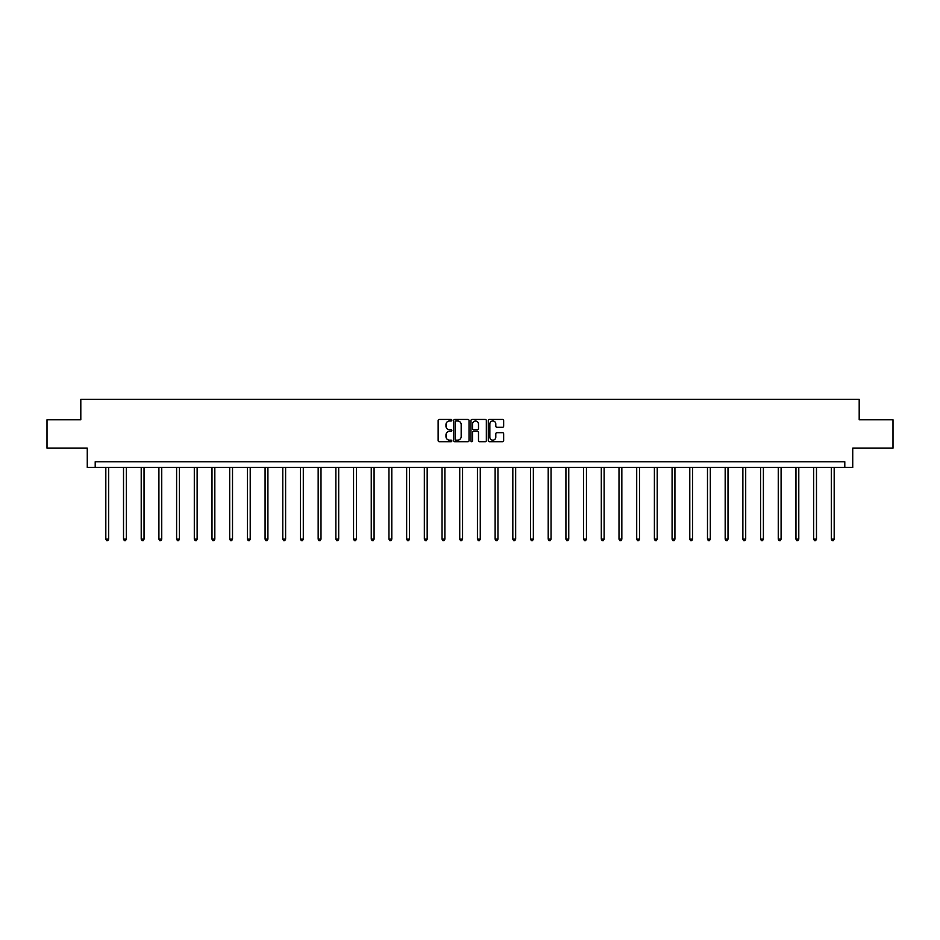 <?xml version="1.0" encoding="UTF-8"?>
<svg xmlns="http://www.w3.org/2000/svg" width="940" height="940" viewBox="0 0 940 940"><rect width="100%" height="100%" fill="white"/><g stroke="black" fill="none" stroke-linecap="round" stroke-linejoin="round"><path stroke-width="1.41" d="M451.846 420.215A0.776 0.776 0 0 0 451.071 419.44L439.238 419.44A1.116 1.116 0 0 0 438.122 420.544L438.122 440.59A1.116 1.116 0 0 0 439.238 441.706L451.071 441.706A0.776 0.776 0 0 0 451.846 440.93A0.776 0.776 0 0 0 451.071 440.143L449.543 440.143A3.56 3.56 0 0 1 445.983 436.583L445.983 434.914A3.56 3.56 0 0 1 449.543 431.354L451.071 431.354A0.776 0.776 0 0 0 451.846 430.567A0.776 0.776 0 0 0 451.071 429.791L449.543 429.791A3.56 3.56 0 0 1 445.983 426.231L445.983 424.563A3.56 3.56 0 0 1 449.543 420.991L451.071 420.991A0.776 0.776 0 0 0 451.846 420.215M502.536 427.289A1.116 1.116 0 0 0 503.652 426.173L503.652 420.544A1.116 1.116 0 0 0 502.536 419.44L489.399 419.44A1.116 1.116 0 0 0 488.283 420.544L488.283 440.59A1.116 1.116 0 0 0 489.399 441.706L502.536 441.706A1.116 1.116 0 0 0 503.652 440.59L503.652 433.798A1.116 1.116 0 0 0 502.536 432.682L496.919 432.682A1.116 1.116 0 0 0 495.803 433.798L495.803 437.171A2.973 2.973 0 0 1 492.83 440.143A2.973 2.973 0 0 1 489.846 437.171L489.846 423.975A2.973 2.973 0 0 1 492.83 420.991A2.973 2.973 0 0 1 495.803 423.975L495.803 426.173A1.116 1.116 0 0 0 496.919 427.289L502.536 427.289M844.79 467.439L852.733 467.439L852.733 448.157L893 448.157L893 419.792L859.195 419.792L859.195 399.371L80.805 399.371L80.805 419.792L47 419.792L47 448.157L87.267 448.157L87.267 467.439L844.79 467.439L844.79 461.763L95.21 461.763L95.21 467.439M469.025 420.544A1.116 1.116 0 0 0 467.909 419.44L454.772 419.44A1.116 1.116 0 0 0 453.656 420.544L453.656 440.59A1.116 1.116 0 0 0 454.772 441.706L467.909 441.706A1.116 1.116 0 0 0 469.025 440.59L469.025 420.544M472.091 419.44L485.228 419.44A1.116 1.116 0 0 1 486.344 420.544L486.344 440.59A1.116 1.116 0 0 1 485.228 441.706L479.6 441.706A1.116 1.116 0 0 1 478.495 440.59L478.495 432.459A1.116 1.116 0 0 0 477.379 431.354L473.643 431.354A1.116 1.116 0 0 0 472.538 432.459L472.538 440.93A0.776 0.776 0 0 1 471.751 441.706A0.776 0.776 0 0 1 470.975 440.93L470.975 420.544A1.116 1.116 0 0 1 472.091 419.44M455.994 420.991A0.776 0.776 0 0 0 455.219 421.778L455.219 439.368A0.776 0.776 0 0 0 455.994 440.143L457.615 440.143A3.56 3.56 0 0 0 461.176 436.583L461.176 424.563A3.56 3.56 0 0 0 457.615 420.991L455.994 420.991M478.495 424.034A2.973 2.973 0 0 0 475.511 421.049A2.973 2.973 0 0 0 472.538 424.034L472.538 428.675A1.116 1.116 0 0 0 473.643 429.791L477.379 429.791A1.116 1.116 0 0 0 478.495 428.675L478.495 424.034M105.821 467.439L105.821 539.149L108.652 539.149L108.652 467.439M108.652 539.149L107.806 540.629L106.666 540.629L105.821 539.149M123.516 467.439L123.516 539.149L126.348 539.149L126.348 467.439M126.348 539.149L125.502 540.629L124.362 540.629L123.516 539.149M141.212 467.439L141.212 539.149L144.043 539.149L144.043 467.439M144.043 539.149L143.197 540.629L142.058 540.629L141.212 539.149M158.907 467.439L158.907 539.149L161.739 539.149L161.739 467.439M161.739 539.149L160.893 540.629L159.753 540.629L158.907 539.149M176.603 467.439L176.603 539.149L179.434 539.149L179.434 467.439M179.434 539.149L178.588 540.629L177.449 540.629L176.603 539.149M194.298 467.439L194.298 539.149L197.13 539.149L197.13 467.439M197.13 539.149L196.284 540.629L195.144 540.629L194.298 539.149M211.993 467.439L211.993 539.149L214.825 539.149L214.825 467.439M214.825 539.149L213.979 540.629L212.839 540.629L211.993 539.149M229.689 467.439L229.689 539.149L232.521 539.149L232.521 467.439M232.521 539.149L231.675 540.629L230.535 540.629L229.689 539.149M247.385 467.439L247.385 539.149L250.216 539.149L250.216 467.439M250.216 539.149L249.37 540.629L248.231 540.629L247.385 539.149M265.08 467.439L265.08 539.149L267.912 539.149L267.912 467.439M267.912 539.149L267.066 540.629L265.926 540.629L265.08 539.149M282.776 467.439L282.776 539.149L285.607 539.149L285.607 467.439M285.607 539.149L284.761 540.629L283.622 540.629L282.776 539.149M300.471 467.439L300.471 539.149L303.303 539.149L303.303 467.439M303.303 539.149L302.457 540.629L301.317 540.629L300.471 539.149M318.166 467.439L318.166 539.149L320.998 539.149L320.998 467.439M320.998 539.149L320.152 540.629L319.012 540.629L318.166 539.149M335.862 467.439L335.862 539.149L338.694 539.149L338.694 467.439M338.694 539.149L337.848 540.629L336.708 540.629L335.862 539.149M353.558 467.439L353.558 539.149L356.389 539.149L356.389 467.439M356.389 539.149L355.543 540.629L354.415 540.629L353.558 539.149M371.253 467.439L371.253 539.149L374.085 539.149L374.085 467.439M374.085 539.149L373.239 540.629L372.111 540.629L371.253 539.149M388.948 467.439L388.948 539.149L391.792 539.149L391.792 467.439M391.792 539.149L390.934 540.629L389.806 540.629L388.948 539.149M406.644 467.439L406.644 539.149L409.488 539.149L409.488 467.439M409.488 539.149L408.63 540.629L407.502 540.629L406.644 539.149M424.339 467.439L424.339 539.149L427.183 539.149L427.183 467.439M427.183 539.149L426.325 540.629L425.197 540.629L424.339 539.149M442.035 467.439L442.035 539.149L444.879 539.149L444.879 467.439M444.879 539.149L444.021 540.629L442.893 540.629L442.035 539.149M459.731 467.439L459.731 539.149L462.574 539.149L462.574 467.439M462.574 539.149L461.716 540.629L460.588 540.629L459.731 539.149M477.426 467.439L477.426 539.149L480.27 539.149L480.27 467.439M480.27 539.149L479.412 540.629L478.284 540.629L477.426 539.149M495.122 467.439L495.122 539.149L497.965 539.149L497.965 467.439M497.965 539.149L497.107 540.629L495.979 540.629L495.122 539.149M512.817 467.439L512.817 539.149L515.661 539.149L515.661 467.439M515.661 539.149L514.803 540.629L513.675 540.629L512.817 539.149M530.513 467.439L530.513 539.149L533.356 539.149L533.356 467.439M533.356 539.149L532.498 540.629L531.37 540.629L530.513 539.149M548.208 467.439L548.208 539.149L551.052 539.149L551.052 467.439M551.052 539.149L550.194 540.629L549.066 540.629L548.208 539.149M565.915 467.439L565.915 539.149L568.747 539.149L568.747 467.439M568.747 539.149L567.889 540.629L566.761 540.629L565.915 539.149M583.611 467.439L583.611 539.149L586.442 539.149L586.442 467.439M586.442 539.149L585.585 540.629L584.457 540.629L583.611 539.149M601.306 467.439L601.306 539.149L604.138 539.149L604.138 467.439M604.138 539.149L603.292 540.629L602.152 540.629L601.306 539.149M619.002 467.439L619.002 539.149L621.834 539.149L621.834 467.439M621.834 539.149L620.988 540.629L619.848 540.629L619.002 539.149M636.697 467.439L636.697 539.149L639.529 539.149L639.529 467.439M639.529 539.149L638.683 540.629L637.543 540.629L636.697 539.149M654.393 467.439L654.393 539.149L657.225 539.149L657.225 467.439M657.225 539.149L656.379 540.629L655.239 540.629L654.393 539.149M672.088 467.439L672.088 539.149L674.92 539.149L674.92 467.439M674.92 539.149L674.074 540.629L672.934 540.629L672.088 539.149M689.784 467.439L689.784 539.149L692.616 539.149L692.616 467.439M692.616 539.149L691.769 540.629L690.63 540.629L689.784 539.149M707.479 467.439L707.479 539.149L710.311 539.149L710.311 467.439M710.311 539.149L709.465 540.629L708.325 540.629L707.479 539.149M725.175 467.439L725.175 539.149L728.007 539.149L728.007 467.439M728.007 539.149L727.161 540.629L726.021 540.629L725.175 539.149M742.87 467.439L742.87 539.149L745.702 539.149L745.702 467.439M745.702 539.149L744.856 540.629L743.716 540.629L742.87 539.149M760.566 467.439L760.566 539.149L763.398 539.149L763.398 467.439M763.398 539.149L762.552 540.629L761.412 540.629L760.566 539.149M778.261 467.439L778.261 539.149L781.093 539.149L781.093 467.439M781.093 539.149L780.247 540.629L779.107 540.629L778.261 539.149M795.957 467.439L795.957 539.149L798.789 539.149L798.789 467.439M798.789 539.149L797.943 540.629L796.803 540.629L795.957 539.149M813.652 467.439L813.652 539.149L816.484 539.149L816.484 467.439M816.484 539.149L815.638 540.629L814.498 540.629L813.652 539.149M831.348 467.439L831.348 539.149L834.18 539.149L834.18 467.439M834.18 539.149L833.334 540.629L832.194 540.629L831.348 539.149"/></g></svg>
